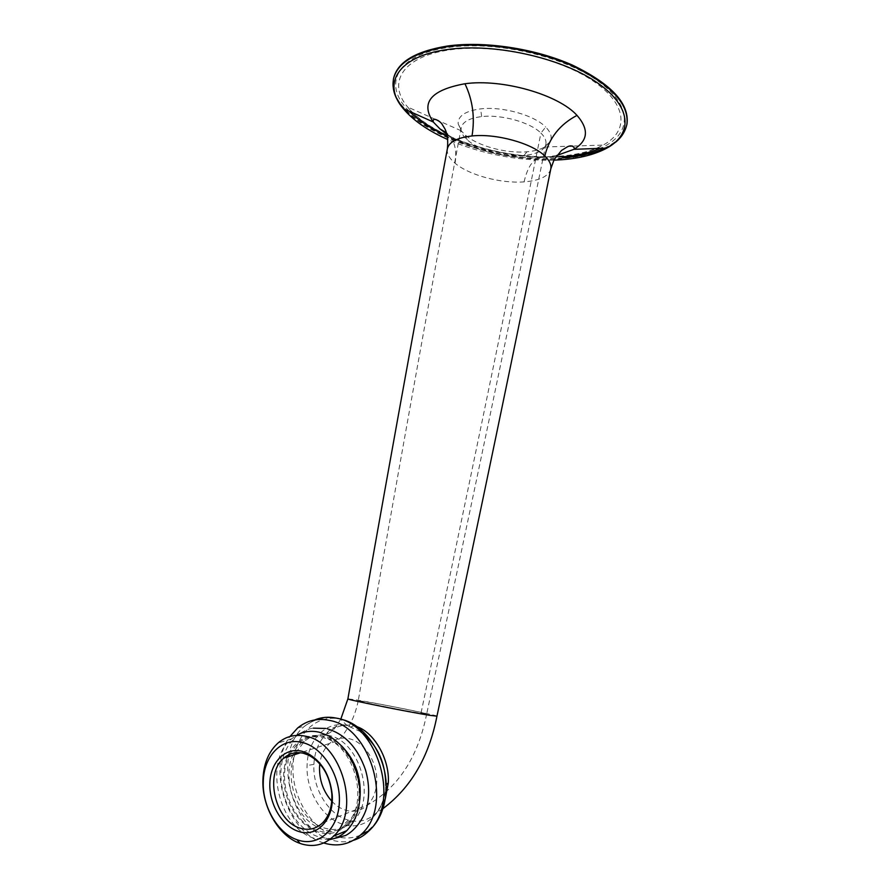 <?xml version="1.0" encoding="UTF-8"?>
<svg xmlns="http://www.w3.org/2000/svg" width="890" height="890" viewBox="0 0 890 890"><rect width="100%" height="100%" fill="white"/><g stroke="black" fill="none" stroke-linecap="round" stroke-linejoin="round"><path stroke-width="0.67" stroke-dasharray="4.45 3.34" d="M357.046 726.718L353.608 725.706C343.685 723.681 334.462 726.563 325.94 734.35C318.531 742.049 314.526 752.061 313.903 764.377C312.479 788.696 328.61 815.062 348.424 820.135C359.271 822.927 368.749 820.357 376.87 812.448L385.359 798.452M360.606 731.669L347.033 725.528C326.485 720.277 307.395 739.568 307.083 765.511C305.826 791.177 322.859 819.111 343.829 824.552C364.233 830.893 384.413 813.527 385.693 787.116L386.127 784.435M436.957 716.172C437.958 715.415 379.385 703.623 356.612 699.963L347.901 698.861M360.495 835.109C352.785 838.413 344.697 838.87 336.22 836.478C311.411 829.413 291.753 796.784 292.977 766.346C293.845 735.83 315.494 713.491 340.492 719.142L347.044 725.55C348.98 727.286 351.161 727.341 353.608 725.706M323.749 842.964C286.491 832.428 266.544 767.503 289.995 736.486M295.858 752.718L304.324 741.437C311.367 735.507 319.499 733.527 328.71 735.496C359.938 740.625 376.993 800.155 352.74 821.403C344.875 828.779 335.752 831.082 325.373 828.312C299.83 821.971 283.042 780.152 295.046 754.498M352.74 821.403L346.321 824.029C338.434 831.438 329.289 833.741 318.876 830.948C293.255 824.518 276.423 782.421 288.46 756.611M289.45 754.431L297.75 743.473C304.814 737.51 312.969 735.529 322.213 737.521C353.53 742.716 370.652 802.68 346.321 824.029M318.831 832.206C298.717 826.487 282.631 799.676 283.632 774.667C284.333 749.569 302.022 731.424 322.258 736.252L331.069 739.668C346.199 748.802 355.388 763.742 358.637 784.524C362.942 815.162 341.66 839.793 318.831 832.206M329.589 839.604L315.372 838.58C278.715 829.591 262.806 761.017 291.575 738.878L296.448 735.407M420.959 713.335L426.666 714.002C427.979 713.469 382.322 704.302 364.811 701.554L358.236 700.764C356.401 701.187 404.271 710.798 420.959 713.335C465.003 505.264 504.997 311.845 540.92 133.088C544.858 136.971 546.505 140.665 545.87 144.18L545.181 146.216C542.255 151.356 535.202 154.426 524.01 155.45C504.93 157.196 478.575 150.032 467.272 139.886C463.445 136.526 461.376 133.189 461.065 129.862L461.187 127.726C462.655 121.808 469.486 118.092 481.657 116.601C501.459 114.243 530.462 122.386 540.92 133.088L545.681 127.059C550.843 132.287 552.367 137.127 550.231 141.566L544.725 147.006C540.308 149.553 534.389 151.144 526.98 151.79C506.087 153.725 477.351 145.904 464.958 134.735L461.187 130.774L458.116 123.665C457.994 115.845 465.503 110.916 480.633 108.88C502.372 106.199 534.3 115.199 545.681 127.059M563.003 157.908C488.476 165.429 384.024 120.339 393.614 78.342M604.299 148.196C617.193 142.166 624.747 134.112 626.96 124.044M313.903 764.377L307.083 765.511M348.424 820.135L343.829 824.552M353.43 840.316C346.566 842.329 339.502 842.285 332.248 840.193C289.706 829.758 271.639 751.127 305.092 725.84L314.682 719.954M382.967 808.61L376.882 812.437C381.042 808.498 386.093 792.489 385.704 787.116L386.038 792.056C384.469 810.39 377.738 823.762 365.823 832.183M331.759 801.167C336.142 805.828 341.015 808.91 346.366 810.423C354.376 812.448 361.418 810.668 367.492 805.072C373.155 799.409 376.236 791.7 376.737 781.932C377.816 762.474 364.322 741.77 348.991 738.678C341.693 737.12 335.263 738.7 329.678 743.417C324.238 748.323 320.945 755.132 319.799 763.843M481.657 116.601L480.633 108.88M467.272 139.886L464.958 134.735M524.01 155.45L526.98 151.79M560.478 156.106C505.998 160.968 432.662 138.25 407.731 107.089C386.95 83.059 402.202 56.293 450.106 49.851C494.173 43.388 558.052 57.294 592.718 80.723C627.695 104.097 629.074 131.219 603.153 145.081C591.984 151.033 577.766 154.715 560.478 156.106M409.278 111.25C382.277 85.462 395.594 54.613 448.382 47.459C495.418 40.45 564.204 56.248 598.959 81.735C634.103 107.167 631.043 135.425 600.172 148.352M561.957 156.896C522.564 159.243 484.36 152.368 447.359 136.281M626.905 124.366C621.187 143.902 599.849 155.283 562.892 158.52C488.365 166.018 383.901 120.951 393.469 78.999M553.825 160.167C517.001 160.934 481.668 154.07 447.815 139.563M556.728 155.505L543.412 157.397C511.872 160.1 470.32 150.176 446.88 134.156M550.799 168.878C548.663 176.287 539.752 180.626 524.077 181.894C500.903 183.685 469.041 175.152 455.068 163.226C449.161 158.264 446.591 153.447 447.37 148.763M455.068 163.226C457.238 149.876 454.367 139.697 446.457 132.71M524.077 181.894C527.926 165.262 534.367 157.096 543.412 157.397M340.77 719.231L334.974 727.987C333.539 729.667 330.68 733.193 325.94 734.361C326.152 735.418 329.545 724.293 347.044 725.55M297.583 728.053L305.092 725.84C315.516 718.252 327.309 716.005 340.47 719.131M304.324 741.437L297.75 743.473M331.069 739.668L328.922 735.952M358.637 784.524L359.527 785.748M291.575 738.878L278.069 742.983M358.236 700.764C356.289 710.365 353.063 719.098 348.546 726.985C342.906 734.439 342.049 739.979 329.678 743.417L300.509 752.751M426.666 713.991C418.044 757.056 398.32 787.416 367.492 805.072L322.48 822.983M461.187 127.726C428.435 303.323 394.125 494.328 358.247 700.73M461.065 129.862L458.116 123.665M545.181 146.216L550.231 141.566M545.87 144.18C510.448 319.265 470.71 509.214 426.655 714.036M461.187 130.774L438.303 120.628M435.555 119.416L407.731 107.089C431.238 138.061 506.488 161.468 561.134 156.306C578.556 154.838 592.562 151.1 603.153 145.081L572.76 146.082M544.725 147.006L569.734 146.183M359.805 799.665C358.748 807.019 356.267 813.549 352.362 819.256C348.747 823.817 345.832 826.565 343.618 827.511C337.755 830.993 331.169 831.805 323.849 829.97C307.417 824.218 296.303 810.801 290.518 789.73C288.249 778.038 288.482 767.759 291.208 758.892L296.07 748.446L304.625 739.601C307.317 736.653 313.725 735.496 323.86 736.119C330.012 737.443 335.875 740.658 341.437 745.753M332.893 838.881L320.122 837.301C287.003 828.368 268.58 771.497 290.229 742.961L295.302 737.143C295.18 736.653 305.76 728.643 313.313 728.165M325.695 728.443L327.353 728.821"/><path stroke-width="1.33" d="M340.77 719.231L347.89 698.873C345.376 699.329 408.165 711.967 429.692 715.315L436.957 716.172C428.991 756.812 410.991 787.628 382.967 808.61M385.359 798.452L388.285 783.067C389.909 759.481 374.312 732.604 357.046 726.718M385.782 785.425C385.593 762.374 377.193 744.463 360.606 731.669M323.749 842.964L324.839 843.308C338.834 847.147 351.127 844.02 361.718 833.93C393.636 805.372 370.396 726.652 329.255 720.388C317.296 717.93 306.739 720.488 297.583 728.053L289.995 736.486M295.046 754.498L295.858 752.718M288.46 756.611L289.45 754.431M296.448 735.407C303.379 731.447 310.955 730.379 319.154 732.192L328.922 735.952C345.698 746.054 355.9 762.652 359.527 785.748C361.351 804.705 357.101 819.679 346.8 830.648C341.805 835.565 336.064 838.547 329.589 839.604M305.804 736.264C341.538 742.16 361.396 811.424 333.639 836.122C324.55 844.755 314.014 847.402 302.022 844.065L300.03 843.409C278.637 836.111 261.849 806.763 262.906 779.885C263.529 763.932 268.58 751.627 278.069 742.983C286.079 736.23 295.324 733.994 305.804 736.264M298.806 840.327L297.004 839.737C277.613 833.162 262.316 806.473 263.284 782.01C263.507 756.166 281.685 737.076 302.222 742.471C322.636 747.077 340.514 775.123 339.368 801.935C338.545 828.824 319.065 846.635 298.806 840.327M301.921 751.26L307.284 753.185C321.601 761.05 329.901 774.801 332.193 794.414C334.384 818.956 317.285 837.612 299.118 831.605C282.453 826.832 269.014 804.282 269.837 783.256C270.427 762.163 285.178 747.055 301.921 751.26M303.523 753.296L308.552 755.098C321.924 762.463 329.678 775.29 331.814 793.602C332.437 806.084 329.322 815.874 322.48 822.983C316.273 828.779 309.086 830.57 300.898 828.368C275.366 822.282 263.841 773.877 283.832 758.091C289.517 753.207 296.081 751.605 303.523 753.296M393.614 78.342C397.43 62.155 415.218 51.409 446.98 46.102C483.938 40.762 535.046 48.427 572.582 65.181C611.207 83.927 629.364 103.44 627.027 123.71L626.905 124.366C629.241 104.119 611.085 84.628 572.448 65.893C534.901 49.15 483.793 41.463 446.836 46.803C415.074 52.098 397.285 62.834 393.469 78.999L393.614 78.342M563.003 157.908C579.245 156.618 593.007 153.38 604.299 148.196M388.285 783.067L386.127 784.435M314.682 719.954C321.59 717.106 328.911 716.517 336.665 718.185C377.672 724.36 400.8 802.435 369.005 830.826C364.422 835.399 359.226 838.558 353.43 840.316M340.47 719.131L340.725 719.198C366.168 724.126 388.741 759.526 386.038 792.056C384.691 808.732 379.018 821.659 369.005 830.826L361.718 833.93M365.823 832.183L360.495 835.109M319.799 763.843L319.521 767.491C319.365 780.497 323.448 791.722 331.759 801.167M600.172 148.352C589.503 152.869 576.765 155.717 561.957 156.896M447.359 136.281C431.439 128.994 418.745 120.651 409.278 111.25M447.815 139.563C427.934 130.674 413.049 120.328 403.17 108.513C381.977 83.782 397.685 56.248 447.203 49.562C492.904 42.831 559.343 57.216 595.443 81.48C631.867 105.688 633.446 133.734 606.858 148.107C595.165 154.404 580.202 158.275 561.979 159.71L553.825 160.167M446.88 134.156L440.061 128.994L433.241 121.975C420.269 102.728 430.849 89.99 464.947 83.749C502.349 78.509 558.486 94.629 577.009 115.389C589.147 129.35 588.123 140.665 573.939 149.32L556.728 155.505M347.89 698.873C382.511 501.337 415.675 317.964 447.37 148.763C449.072 141.899 457.293 137.638 472.023 135.959C475.06 117.391 472.701 99.98 464.947 83.749M446.457 132.71L440.061 128.994M472.023 135.959C496.253 133.311 532.087 143.268 544.814 155.984C549.163 137.939 559.899 124.4 577.009 115.389M544.814 155.984C549.53 160.523 551.533 164.828 550.799 168.878L554.103 159.655L561.479 150.488L566.963 147.072C570.223 145.192 572.726 145.537 574.473 148.118L573.928 149.32L606.858 148.107L615.991 141.888C621.643 137.238 625.281 131.397 626.905 124.366M346.8 830.648L333.639 836.122M297.004 839.737L300.03 843.409M263.284 782.01L262.906 779.885M308.552 755.098L307.284 753.185M331.814 793.602L332.193 794.414M300.509 752.751L283.832 758.091M438.303 120.628L435.555 119.416M569.734 146.183L572.76 146.082M447.37 148.763C448.226 140.587 447.436 133.989 444.989 128.983L442.119 124.288C440.906 121.752 433.174 117.079 433.196 120.662L433.241 121.975L403.17 108.513L397.029 99.324C393.536 92.905 392.345 86.119 393.469 78.999M550.799 168.878C516.801 337.633 478.853 520.072 436.945 716.183M327.353 728.821C345.042 734.161 357.736 747.8 365.434 769.716C368.95 781.809 369.561 793.691 367.259 805.35C365.045 815.919 356.79 829.447 345.754 835.432L332.893 838.881M313.313 728.165L325.695 728.443M341.437 745.753C355.789 760.527 361.918 778.494 359.805 799.665"/></g></svg>
